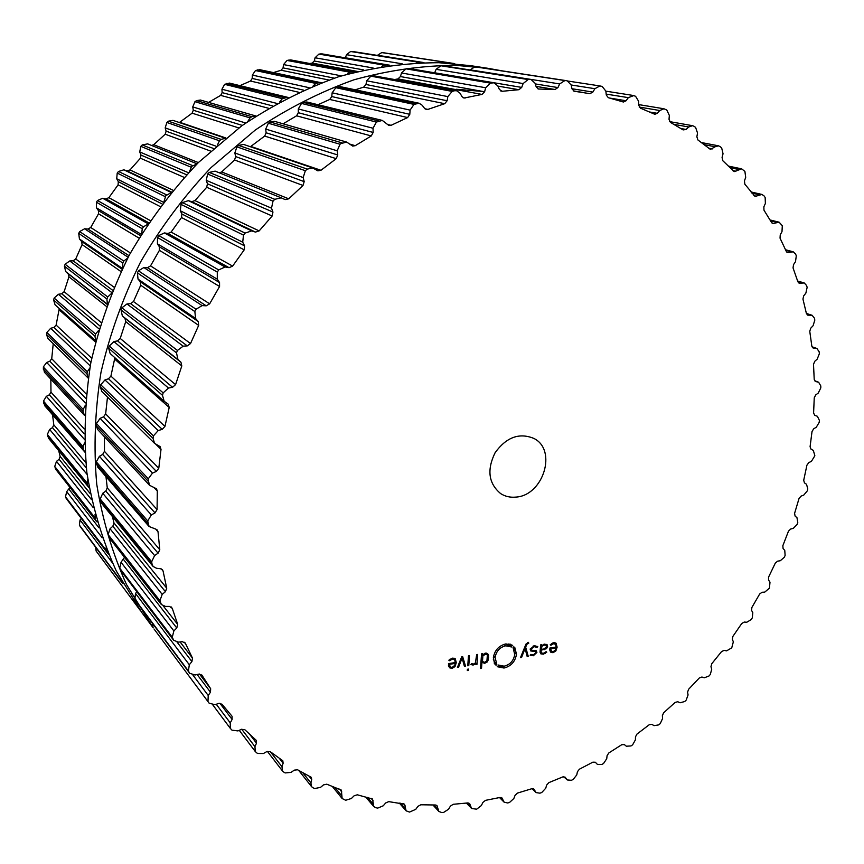 <?xml version="1.0" encoding="UTF-8"?>
<svg xmlns="http://www.w3.org/2000/svg" width="864" height="864" viewBox="0 0 864 864"><rect width="100%" height="100%" fill="white"/><g stroke="black" fill="none" stroke-linecap="round" stroke-linejoin="round"><path stroke-width="1.3" d="M484.65 91.616L456.073 89.262L484.65 91.616M438.966 62.716C405.853 62.791 372.406 67.468 338.623 76.745C305.078 88.668 272.786 105.03 241.747 125.82L198.461 162.464C171.958 190.415 148.943 221.216 129.395 254.869C112.169 289.699 99.306 325.674 90.817 362.794C84.953 400.032 83.624 436.59 86.854 472.468C92.588 507.47 102.373 540.248 116.197 570.791L141.696 612.382L153.241 627.912L126.457 584.442C112.428 553.37 102.524 519.998 96.746 484.315C93.517 447.725 94.932 410.411 100.98 372.373C109.706 334.454 122.893 297.68 140.53 262.062C160.52 227.642 184.043 196.128 211.108 167.53L255.29 130.032C286.967 108.745 319.885 91.994 354.046 79.78C388.444 70.276 422.464 65.47 456.116 65.362C422.464 65.47 388.444 70.276 354.046 79.78C319.885 91.994 286.967 108.745 255.29 130.032L211.108 167.53C184.043 196.128 160.52 227.642 140.53 262.062C122.893 297.68 109.706 334.454 100.98 372.373C94.932 410.411 93.517 447.725 96.746 484.315C102.524 519.998 112.428 553.37 126.457 584.442L152.345 626.702L141.696 612.382L116.197 570.791C102.373 540.248 92.588 507.47 86.854 472.468C83.624 436.59 84.953 400.032 90.817 362.794C99.306 325.674 112.169 289.699 129.395 254.869C148.943 221.216 171.958 190.415 198.461 162.464L241.747 125.82C272.786 105.03 305.078 88.668 338.623 76.745C372.406 67.468 405.853 62.791 438.966 62.716L470.524 65.653L438.966 62.716M502.34 70.891L488.16 68.342L456.116 65.362L488.16 68.342L502.34 70.891M383.908 52.812L381.769 52.585L377.406 55.339M422.356 62.618L352.415 51.462L350.622 51.505L346.496 54.691L345.395 57.812M388.93 65.329L321.959 53.87L318.913 54.097L315.068 57.78L314.269 60.998L312.131 63.094L309.906 63.482M355.082 72.036L290.693 59.918L287.064 60.437L283.543 64.584L283.057 67.889L281.113 70.243L273.478 72.576M321.322 82.75L259.708 69.671L255.485 70.535L252.353 75.092L252.212 78.451L250.484 81.032L239.954 85.644M288.144 97.448L229.468 83.084L224.629 84.326L221.94 89.24L222.145 92.621L220.666 95.386L208.591 102.395M194.94 101.704L250.052 117.86L251.845 116.662L256.025 116.024L200.405 100.04L196.592 100.613L194.94 101.704L192.748 106.909L193.298 110.246L192.11 113.173L179.345 122.537M225.504 138.262L172.94 120.355L168.415 121.187L166.86 122.461L165.197 127.894L166.115 131.155L165.218 134.201L153.738 144.698L151.621 145.465M147.69 143.878L142.247 144.914L140.821 146.351L139.73 151.945L140.994 155.077L140.422 158.209L130 169.938L126.997 170.824L123.844 169.83L118.498 171.472L117.223 173.07L116.716 178.74L118.314 181.688L118.076 184.864L108.875 197.672L105.97 198.882L102.697 198.266L97.524 200.502L96.422 202.23L96.52 207.889L98.431 210.632L98.528 213.786L90.698 227.502L87.923 229.036L84.586 228.787L79.639 231.584L78.721 233.41L79.434 238.993L81.637 241.477L82.08 244.588L75.719 258.984L73.105 260.809L69.746 260.95L65.113 264.265L64.4 266.166L65.707 271.588L68.17 273.78L68.936 276.793L64.141 291.676L61.733 293.771L58.396 294.278L54.14 298.058L53.622 300.013L55.08 304.841L95.764 340.816M59.27 308.545L56.117 325.091L53.946 327.402L50.674 328.288L46.85 332.467L46.537 334.433L47.887 338.494L88.193 378.108L86.972 373.896L87.318 371.736L89.856 367.967M53.233 343.753L51.721 358.744L49.81 361.249L46.656 362.47L43.297 366.984L44.42 372.265L84.575 415.433M50.836 379.166L50.976 392.148L49.334 394.816L46.332 396.349L43.481 401.134L44.669 405.67L84.931 452.196M52.553 414.785L53.806 424.85L52.477 427.626L49.658 429.462L47.336 434.43L48.568 438.264L89.165 487.868M58.709 450.706L60.134 456.43L59.098 459.27L56.495 461.354L54.734 466.452L55.966 469.606L97.103 521.975M69.93 487.48L66.701 491.648L65.491 496.789L66.204 498.463L108.529 554.094M81.259 518.508L80.039 519.966L79.38 525.085L80.266 526.63L123.131 583.816M95.623 547.258L96.142 551.038L139.903 609.952M454.799 63.731L450.576 63.374M421.114 62.219L416.383 62.813M387.634 64.908L384.35 65.167L381.856 66.409M353.916 71.647L349.985 72.23L347.296 74.142M320.425 82.458L315.814 83.419L313.103 85.99M287.636 97.297L282.344 98.669L279.752 101.866M250.052 117.86L247.72 121.597M225.461 138.294L221.119 139.374L219.434 140.778L217.458 144.968M196.927 163.987L191.743 166.342L189.432 171.677M170.845 192.791L165.802 195.718L164.052 201.355M138.661 608.202L140.26 610.416M147.658 224.305L143.467 226.822L142.258 228.722L141.707 233.593M80.266 526.63L122.278 582.962M122.008 582.53L120.539 579.139M127.688 258.088L123.779 261.036L122.764 263.045L122.71 267.894M66.204 498.463L107.546 553.144M107.017 552.226L106.002 547.916M111.262 293.641L107.719 296.957L106.92 299.041L107.341 303.772M55.253 468.234L96.163 521.068M95.396 519.566L95.029 514.566M98.593 330.448L95.515 334.044L94.943 336.182L95.796 340.686M47.66 436.298L87.404 484.952L88.387 487.102M87.404 484.952L87.804 479.444M43.6 403.056L83.246 448.805L84.424 451.678M83.246 448.805L83.128 446.71L84.478 442.984M85.147 405.659L83.192 409.471L83.074 411.62L84.413 415.271M515.819 497.102C510.246 497.632 505.213 496.487 500.72 493.646C488.549 483.559 486.68 469.908 495.115 452.693C506.369 437.173 519.307 432.421 533.92 438.448C557.518 450.047 543.24 495.677 515.819 497.102M814.86 455.76L813.316 450.36L811.069 449.226L810.076 446.764L812.02 431.546L813.683 428.814L816.296 427.226L819.223 422.323L819.385 420.358L817.366 416.264L814.774 415.336L813.596 413.057L814.244 397.84L815.702 394.956L818.23 393.077L820.8 387.904L820.8 385.949L818.629 382.234L815.454 381.488L814.212 379.426L813.51 364.338L814.752 361.314L817.182 359.154L819.353 353.743L819.18 351.799L816.912 348.473L813.121 347.987L811.836 346.151L809.762 331.312L810.767 328.169L813.067 325.75L814.817 320.123L814.46 318.233L812.128 315.284L807.732 315.133L806.404 313.513L802.948 299.063L803.704 295.834L805.853 293.155L807.138 287.366L806.609 285.53L804.254 282.971L799.232 283.23L797.904 281.826L793.044 267.905L793.53 264.611L795.496 261.684L796.306 255.787L795.582 254.027L793.26 251.834L787.601 252.59L786.294 251.402L780.041 238.162L780.235 234.814L781.996 231.671L782.298 225.709L779.144 222.21L772.859 223.549L771.606 222.566L763.96 210.146L763.862 206.798L765.385 203.45L765.148 197.478L764.068 195.923L761.929 194.443L755.039 196.452L744.854 184.216L744.444 180.889L745.697 177.368L744.908 171.439L741.69 168.858L734.195 171.623L722.801 160.715L722.066 157.442L723.038 153.77L721.678 147.949L720.263 146.696L718.513 145.822L715.122 146.761L710.435 149.429L697.928 139.979L696.87 136.804L697.529 133.013L695.585 127.364L694.008 126.284L692.55 125.69L688.727 126.986L686.124 129.46L683.154 129.913L670.399 122.353L669.017 119.308L669.341 115.441L666.803 110.03L663.962 108.778L659.729 110.516L657.277 113.314L654.826 114.296L640.44 108.151L638.734 105.289L638.69 101.38L635.58 96.282L633.722 95.612L628.344 97.643L626.087 100.753L623.398 102.017L608.31 97.697L606.28 95.04L605.869 91.141L602.176 86.432L599.951 85.946L594.886 88.7L592.866 92.081L589.928 93.658L574.236 91.238L571.99 88.852L571.18 84.996L567.173 80.784L564.883 80.557L559.678 83.927L557.939 87.566L555.034 89.5L538.434 89.014L536.22 86.94L535.021 83.192L531.079 79.531L528.131 79.542L523.13 83.56L521.705 87.415L518.918 89.705L502.308 91.271L499.403 89.489L497.815 85.903L494.035 82.804L490.406 83.117L485.676 87.75L484.607 91.768L481.982 94.414L463.979 98.064L462.013 96.628L460.037 93.236L456.538 90.698L454.367 90.785L452.185 91.39L447.822 96.595L447.131 100.742L444.712 103.691L427.907 109.393L426.298 109.512L424.559 108.378L422.194 105.257L419.105 103.248L414.007 104.382L410.087 110.117L409.795 114.329L407.635 117.569L391.09 125.323L389.016 125.561L382.298 120.42L376.423 122.051L373.021 128.239L373.151 132.451L371.282 135.94L355.255 145.681L352.685 146.081L346.669 142.074L341.032 143.543L340.016 144.245L337.187 150.8L337.759 154.969L336.226 158.663L320.954 170.284L317.887 170.856L312.79 167.983L307.271 169.096L305.348 170.716L303.167 177.563L304.182 181.624L303.005 185.458L288.749 198.817L285.152 199.595L281.21 197.824L274.774 199.314L273.002 201.15L271.512 208.17L272.948 212.058L272.16 216L259.146 230.904L255.474 232.081L251.651 230.904L245.084 233.086L243.486 235.105L242.719 242.212L244.588 245.873L244.21 249.836L232.643 266.09L229.057 267.678L225.083 266.976L218.7 269.914L217.296 272.095L217.274 279.169L219.542 282.55L219.575 286.492L209.65 303.826L206.215 305.813L202.133 305.608L196.031 309.236L194.854 311.548L195.577 318.492L198.223 321.527L198.666 325.393L190.534 343.537L187.294 345.892L183.179 346.172L177.433 350.449L176.494 352.847L177.962 359.543L180.932 362.2L181.807 365.926L175.576 384.61L172.573 387.288L168.48 388.033L163.166 392.882L162.497 395.334L164.16 401.285L168.232 404.168L169.204 407.473L164.948 426.395L162.238 429.354L158.22 430.553L153.425 435.888L153.014 438.34L154.559 443.329L160.121 446.623L161.017 449.377L158.782 468.256L156.384 471.431L152.496 473.072L148.284 478.796L148.198 480.006L149.537 485.276L156.492 488.786L157.302 491.011L157.086 509.555L155.023 512.914L151.319 514.944L147.722 520.96L149.072 526.511L155.714 529.081L157.313 530.021L158.026 531.749L159.775 549.72L158.08 553.187L154.602 555.563L151.664 561.784L152.021 564.062L153.079 566.438L156.589 568.296L160.488 568.717L162.475 569.754L163.069 571.039L166.73 588.179L165.413 591.71L162.194 594.389L159.926 600.718L161.363 604.53L165.521 606.431L169.452 606.409L172.26 608.353L177.714 624.445L176.774 627.988L173.858 630.936L172.271 637.265L173.675 640.289L178.438 642.136L182.347 641.671L185.35 643.237L192.467 658.087L191.905 661.608L189.313 664.751L188.406 671.004L188.914 671.922L189.734 673.304L195.048 675L198.882 674.125L201.884 675.065L210.665 688.759L210.47 692.183L208.224 695.488L207.976 701.59L209.185 703.231L214.996 704.689L218.722 703.426L221.972 704.192L232.07 716.278L232.124 719.453L230.234 722.866L230.31 728.363L231.995 730.166L237.913 730.922L241.488 729.313L244.804 729.691L256.273 740.362L256.478 743.191L254.945 746.647L255.28 751.55L257.45 753.451L263.423 753.527L266.803 751.594L270.14 751.594L282.809 760.752L283.133 763.236L281.966 766.714L282.506 771.012L283.522 771.93L285.152 772.934L291.103 772.362L294.268 770.148L297.594 769.781L311.299 777.341L311.71 779.501L310.9 782.946L311.591 786.683L312.973 787.763L314.701 788.54L320.555 787.352L323.492 784.89L326.765 784.188L341.334 790.096L342.144 798.53L345.686 800.258L351.41 798.487L354.078 795.82L357.275 794.794L372.524 799.016L373.777 806.555L375.894 807.754L377.741 808.099L383.26 805.788L385.668 802.958L388.746 801.63L404.525 804.168L406.123 810.832L409.536 812.074L415.768 809.33L417.884 806.371L420.833 804.773L435.434 805L436.979 805.626L438.847 811.436L441.677 812.538L443.567 812.452L448.578 809.212L450.403 806.144L453.19 804.298L467.813 802.937L469.562 803.498L471.614 808.51L476.669 809.19L481.367 805.55L482.9 802.418L485.503 800.356L500.018 797.461L501.962 797.936L504.122 802.17L507.632 802.969L509.49 802.494L513.842 798.498L515.074 795.334L517.493 793.076L531.76 788.735L533.887 789.091L536.101 792.601L539.924 793.174L541.75 792.526L545.735 788.216L546.664 785.052L548.878 782.622L562.788 776.909L565.099 777.136L567.281 779.954L571.417 780.289L573.178 779.458L576.774 774.9L577.411 771.757L579.409 769.187L592.855 762.178L595.328 762.242L597.434 764.435L601.852 764.478L603.547 763.495L606.733 758.711L607.09 755.622L608.85 752.933L621.734 744.714L624.37 744.606L626.324 746.215L631.012 745.945L632.632 744.811L635.407 739.865L635.472 736.852L636.995 734.065L649.231 724.734L651.877 724.334L653.994 725.663L658.703 724.885L660.236 723.622L662.58 718.535L662.364 715.63L663.649 712.768L675.151 702.41L677.786 701.73L680.054 702.788L684.742 701.514L686.167 700.121L688.068 694.958L687.582 692.161L688.619 689.256L699.311 677.97L701.914 677.02L704.311 677.786L708.934 676.037L710.262 674.525L711.709 669.308L710.964 666.662L711.752 663.736L721.548 651.596L724.108 650.387L726.602 650.862L731.743 647.838L733.342 641.822L732.348 639.338L732.877 636.412L741.722 623.527L744.217 622.058L746.788 622.242L751.194 619.574L752.274 617.868L752.825 612.695L751.583 610.394L751.864 607.489L759.694 593.957L762.091 592.25L764.726 592.132L769.446 588.146L769.997 582.152L768.539 580.046L768.55 577.184L775.31 563.101L777.6 561.168L780.278 560.747L784.328 557.248L785.128 555.401L784.76 550.411L783.076 548.521L782.838 545.735L788.465 531.198L790.636 529.049L793.325 528.336L797.137 524.448L797.785 522.547L796.975 517.709L795.085 516.056L794.588 513.346L799.038 498.485L801.058 496.12L803.747 495.104L807.3 490.86L807.797 488.927L806.522 484.272L804.449 482.879L803.704 480.276L806.922 465.178L808.78 462.629L811.436 461.322L814.86 455.76M452.358 659.113L454.68 659.761L455.274 662.569L448.481 663.617L449.474 667.775L452.045 668.369L455.015 666.587L456.3 662.645L455.242 658.735L452.488 658.152L448.848 660.226L449.582 660.733L452.358 659.113L451.516 658.368M465.534 666.144L462.683 656.726L461.668 656.878L457.434 667.408L458.568 667.224L462.089 658.044L464.411 666.317L465.534 666.144L463.979 664.772M467.316 670.561L468.58 670.356L468.677 669.06L467.402 669.265L467.316 670.561M467.77 665.798L468.785 665.647L469.487 655.69L468.461 655.841L467.77 665.798M473.44 664.124L471.668 663.628L470.869 664.502L473.126 665.086L476.053 663.217L475.956 664.535L476.971 664.373L477.684 654.437L476.669 654.599L475.405 662.926L473.44 664.124M485.428 653.141L482.479 654.977L482.576 653.702L481.561 653.854L480.503 668.498L481.518 668.336L481.95 662.342L484.693 663.304L487.091 662.072L488.214 660.031L488.56 655.398L487.631 653.573L485.428 653.141L487.361 655.052L486.94 660.744L484.618 662.396L482.479 661.435L482.89 655.733L485.222 654.091L486.896 654.415M496.195 665.14L495.115 664.675L493.333 657.785C494.618 650.311 498.798 645.689 505.872 643.918L512.687 645.332L511.466 645.214L511.499 646.974L505.732 645.786C499.748 647.276 496.206 651.197 495.126 657.515L496.832 664.481L496.195 665.14M504.166 666.187C510.116 664.664 513.637 660.776 514.717 654.502L513.054 647.546L513.68 646.888L514.75 647.363L516.488 654.232C515.203 661.64 511.056 666.241 504.025 668.034L497.21 666.695L498.442 666.792L498.398 665.053L504.166 666.187M528.433 642.341L525.906 644.285L520.484 657.623L521.575 657.45L525.074 648.443L527.191 656.586L528.271 656.413L525.658 647.147L526.846 644.306L528.768 643.194L528.433 642.341M534.146 645.743L530.183 649.21L530.734 650.959L535.594 651.532L535.939 652.612L533.423 654.858L530.885 654.426L530.172 655.225L533.347 655.744L536.9 652.46L536.339 650.765L531.49 650.171L531.155 649.058L534.114 646.65L537.052 647.384L537.786 646.564L534.146 645.743M547.085 644.652L544.45 644.177L541.544 645.7L541.62 644.728L540.648 644.868L540.086 651.553L540.81 653.832L543.402 654.188L546.772 652.19L546.124 651.661L543.478 653.281L541.555 653.033L541.069 651.305L541.166 650.203L546.577 648.648L547.603 646.445L546.75 644.382M553.511 643.712L555.66 644.35L556.168 647.082L549.796 648.065L550.811 652.255L553.025 652.698L555.833 650.981L557.118 647.158L556.049 643.216L553.651 642.773L550.206 644.771L550.876 645.268L553.511 643.712L552.614 643.021M482.922 655.668L485.449 654.415M477.317 67.068L566.946 80.752M469.962 69.908L474.973 66.82L476.885 67.003M531.079 79.531L442.843 65.707L530.258 79.477M434.668 72.814L436.115 69.336L440.867 65.761L442.843 65.707M494.035 82.804L409.352 68.558L492.577 82.782M395.507 79.369L397.948 78.916L400.432 76.561L401.533 72.976L406.004 68.839L408.002 68.548M456.538 90.698L372.838 75.611L454.367 90.785M355.244 89.802L363.69 87.124L365.969 84.488L366.714 80.795L370.829 76.14L372.838 75.611M419.105 103.248L340.481 86.692L337.813 86.918L416.167 103.518M318.028 104.717L329.735 99.457L331.765 96.563L332.143 92.804L335.826 87.696L337.813 86.918M382.298 120.42L306.817 101.984L303.426 102.427L378.54 120.917M283.1 123.8L296.568 115.819L298.318 112.709L298.296 108.95L301.504 103.432L303.426 102.427M346.669 142.074L274.363 121.295L270.205 121.997L342.047 142.862M250.398 146.74L264.676 136.08L266.123 132.797L265.702 129.082L268.358 123.228L270.205 121.997M312.79 167.983L243.583 144.418L238.648 145.422L307.271 169.096M219.359 172.832L221.67 171.936L234.565 160.002L235.678 156.578L234.846 152.96L236.909 146.869L238.648 145.422M215.168 171.148L209.25 172.411L274.774 199.314M164.16 401.285L110.149 353.538L108.67 348.203L109.274 346.01L113.951 341.593L117.569 340.87L120.215 338.44L125.723 321.635L124.956 318.308L122.342 315.965L121.057 309.982L121.889 307.832L126.976 303.944L130.604 303.653L133.477 301.525L140.724 285.228L140.335 281.783L138.024 279.094L137.408 272.894L138.456 270.832L143.878 267.538L147.474 267.689L150.53 265.885L159.408 250.355L159.408 246.834L157.432 243.842L157.507 237.535L158.76 235.58L164.43 232.924L167.94 233.518L171.126 232.081L181.516 217.544L181.894 214.002L180.284 210.751L181.04 204.422L182.477 202.608L188.32 200.642L191.689 201.668L194.962 200.61L206.701 187.283L207.446 183.773L206.226 180.317L207.641 174.053L209.25 172.411M209.002 702.983L207.976 701.59M152.496 623.43L153.101 627.707M136.814 591.721L135.508 593.46L134.838 599.314L135.799 601.009L189.734 673.304M124.502 557.345L121.036 562.27L119.74 568.166L121.057 570.942L173.675 640.289M112.439 516.607L113.962 522.958L112.838 526.23L110.041 528.746L108.119 534.6L109.458 538.088L161.363 604.53M105.97 476.626L107.266 487.847L105.818 491.044L102.762 493.268L100.235 499.003L101.552 503.248L153.079 566.438M114.61 357.48L114.61 359.024L169.204 407.473M154.559 443.329L101.79 391.478L100.408 387.007L100.764 384.782L104.976 379.922L108.518 378.778L110.905 376.088L114.61 359.024M104.447 436.795L104.458 451.332L102.676 454.41L99.414 456.311L96.293 461.84L97.546 466.862L149.072 526.511M149.537 485.276L97.589 429.43L96.314 425.79L96.444 423.587L100.127 418.349L103.55 416.815L105.646 413.899L107.492 397.073M449.701 666.479L448.664 666.468M453.924 658.13L454.151 659.254M448.924 660.139L449.582 660.733M457.79 666.533L458.568 667.224M461.43 657.461L462.089 658.044M467.402 669.319L468.58 670.356M467.834 664.805L468.785 665.647M476.032 663.552L476.971 664.373M481.529 654.167L482.479 654.977M480.568 667.516L481.518 668.336M481 661.532L481.95 662.342M482.231 661.457L481.01 661.392M486.259 653.098L486.41 654.005M494.251 663.217L495.536 664.308M494.186 663.066L494.618 662.602L496.832 664.481M494.618 662.602L496.217 663.703M494.014 661.835L496.638 663.325M494.424 661.457L493.312 659.254M505.948 643.907L511.499 646.974M508.918 643.885L510.991 645.991M510.138 644.144L511.466 645.214M510.473 644.242L512.363 645.775M498.161 665.388L498.906 666.014M498.787 666.22L501.422 666.209M514.253 650.614L513.421 647.158M513.518 647.06L514.339 647.73M520.808 656.834L521.575 657.45M524.426 647.924L525.074 648.443M526.846 655.258L528.271 656.413M524.966 646.596L525.658 647.147M527.85 642.47L528.768 643.194M540.637 644.987L541.544 645.7M540.778 652.417L540.097 652.45M546.113 651.672L546.772 652.19M540.259 649.49L541.166 650.203M550.778 650.873L549.936 650.938M554.591 642.719L554.774 643.594M550.217 644.76L550.876 645.268M448.664 663.584L449.464 664.308L455.22 663.422L454.756 665.366L452.11 667.429L450.241 666.965L449.464 664.308M454.421 662.71L455.22 663.422M544.104 648.94L541.231 649.382L542.009 646.186L544.374 645.084L546.21 645.3L546.62 646.618L544.104 648.94M540.324 648.67L541.231 649.382M549.828 648.065L550.703 648.745L556.103 647.914L555.617 649.793L553.1 651.791L551.513 651.445L550.703 648.745M555.217 647.233L556.103 647.914M383.519 52.758L453.708 63.472M381.769 52.585L451.84 63.288M377.438 55.264L423.965 62.586M352.415 51.462L420.368 62.165M350.622 51.505L418.446 62.219M346.496 54.691L402.17 63.796M345.406 57.78L389.707 65.221M320.728 53.849L386.305 64.886M318.913 54.097L384.35 65.167M315.068 57.78L373.086 67.975M314.269 60.998L363.744 69.941M312.131 63.094L357.404 71.442M288.878 59.983L351.94 71.723M287.064 60.437L349.985 72.23M283.543 64.584L341.442 75.87M283.057 67.889L334.282 78.149M281.113 70.243L328.838 80.006M257.267 69.865L317.758 82.674M255.485 70.535L315.814 83.419M252.353 75.092L309.064 87.685M252.212 78.451L303.469 90.126M250.484 81.032L298.782 92.264M226.357 83.452L284.224 97.697M224.629 84.326L282.344 98.669M221.94 89.24L276.912 103.432M222.145 92.621L272.527 105.905M220.666 95.386L268.499 108.27M196.592 100.613L251.845 116.662M192.748 106.909L245.711 123.001M193.298 110.246L242.309 125.42M192.11 113.173L238.853 127.937M179.723 122.288L225.86 137.97M168.415 121.187L221.119 139.374M166.86 122.461L219.434 140.778M165.197 127.894L216.043 146.2M166.115 131.155L213.462 148.457M165.218 134.201L210.535 151.06M153.738 144.698L198.342 162.583M142.247 144.914L192.532 165.553M140.821 146.351L190.966 167.141M139.73 151.945L188.438 172.724M140.994 155.077L186.548 174.744M140.422 158.209L184.14 177.379M130 169.938L172.973 190.22M126.997 170.824L171.482 192.024M123.844 169.83L171.148 192.434M118.498 171.472L166.504 194.843M117.223 173.07L165.11 196.592M96.142 551.038L138.964 608.688M116.716 178.74L163.372 202.241M118.314 181.688L162.086 203.936M118.076 184.864L160.132 206.528M108.875 197.672L150.196 220.514M105.97 198.882L148.684 222.761M102.697 198.266L148.036 223.722M97.524 200.502L143.467 226.822M96.422 202.23L142.258 228.722M79.38 525.085L121.068 580.878M96.52 207.889L141.264 234.306M80.039 519.966L112.374 562.82M98.431 210.632L140.465 235.591M98.528 213.786L138.964 238.075M90.698 227.502L130.421 252.979M87.923 229.036L128.963 255.668M84.586 228.787L128.131 257.245M79.639 231.584L123.779 261.036M78.721 233.41L122.764 263.045M65.491 496.789L106.261 550.422M79.434 238.993L122.45 268.434M66.701 491.648L102.222 537.829M81.637 241.477L122.062 269.233M69.055 489.337L98.831 527.666M82.08 244.588L120.96 271.534M75.719 258.984L113.94 287.14M73.105 260.809L112.633 290.261M69.746 260.95L111.726 292.486M65.113 264.265L107.719 296.957M64.4 266.166L106.92 299.041M54.734 466.452L94.835 517.644M65.707 271.588L107.222 304.117M56.495 461.354L93.28 507.654M68.17 273.78L107.136 304.333M59.098 459.27L91.433 499.554M68.936 276.793L106.391 306.374M60.134 456.43L90.223 493.625M64.141 291.676L101.002 322.412M61.733 293.771L99.911 325.976M58.396 294.278L99.036 328.892M54.14 298.058L95.515 334.044M53.622 300.013L94.943 336.182M47.336 434.43L87.059 482.933M49.658 429.462L87.113 474.466M52.477 427.626L86.303 467.845M59.303 309.938L95.45 342.025M53.806 424.85L85.752 462.488M56.117 325.091L91.724 358.236M53.946 327.402L90.925 362.221M50.674 328.288L90.234 365.893M46.85 332.467L87.318 371.736M46.537 334.433L86.972 373.896M43.481 401.134L83.128 446.71M46.332 396.349L84.359 439.301M49.334 394.816L84.262 433.836M50.976 392.148L84.251 428.976M51.721 358.744L86.173 393.973M49.81 361.249L85.741 398.39M46.656 362.47L85.352 402.905M43.297 366.984L83.192 409.471M43.2 368.95L83.074 411.62M814.568 380.732L818.23 382.115M812.009 346.864L816.188 348.322M812.754 347.803L813.542 348.073M806.436 313.654L811.08 315.144M807.203 314.852L808.337 315.22M797.753 281.372L802.861 282.874M798.541 282.841L800.032 283.284M785.808 250.301L791.489 251.845M786.748 252.083L788.627 252.59M770.548 220.763L776.984 222.372M771.833 222.89L774.101 223.463M751.928 193.104L759.37 194.8M753.829 195.631L756.508 196.247M729.842 167.616L738.72 169.484M732.726 170.597L735.901 171.277M704.063 144.623L715.122 146.761M624.272 744.53L626.324 746.215L624.272 744.53M708.458 148.122L712.39 148.9M673.92 124.34L688.727 126.986M680.929 128.52L686.124 129.46M639.209 107.06L659.729 110.516M563.76 776.682L566.881 779.512M649.577 111.996L657.277 113.314M606.182 94.1L628.344 97.643M532.148 788.638L535.54 791.878M609.79 98.086L626.087 100.753M533.466 788.789L534.211 789.512M571.18 84.985L594.886 88.7M499.813 797.515L503.431 801.133M571.957 88.733L592.866 92.081M501.368 797.548L502.362 798.541M474.973 66.82L564.883 80.557M470.005 69.822L559.678 83.927M466.938 803.034L470.826 807.106M535.248 83.905L557.939 87.566M468.785 803.023L470.016 804.308M536.036 86.378L555.034 89.5M538.034 88.906L538.844 89.046M440.867 65.761L528.131 79.542M436.115 69.336L523.13 83.56M433.75 805.01L437.994 809.644M434.678 72.781L521.705 87.415M436.007 805.064L437.476 806.663M497.902 86.108L518.918 89.705M500.796 91.001L502.308 91.271M406.004 68.839L490.406 83.117M401.533 72.976L485.676 87.75M400.518 803.218L405.248 808.596M400.432 76.561L484.607 91.768M403.337 803.52L405.043 805.453M397.948 78.916L481.982 94.414M462.899 97.6L465.156 98.032M370.829 76.14L452.185 91.39M366.714 80.795L447.822 96.595M367.502 797.45L372.913 803.855M365.969 84.488L447.131 100.742M371.077 798.282L373.032 800.572M363.69 87.124L444.712 103.691M424.883 108.745L427.907 109.393M335.826 87.696L414.007 104.382M332.143 92.804L410.087 110.117M334.897 787.428L341.345 795.323M331.765 96.563L409.795 114.329M339.487 789.124L341.798 791.942M329.735 99.457L407.635 117.569M387.234 124.362L391.09 125.323M301.504 103.432L376.423 122.051M298.296 108.95L373.021 128.239M302.746 772.675L310.9 782.946M298.318 112.709L373.151 132.451M308.815 775.872L311.71 779.501M296.568 115.819L371.282 135.94M349.898 144.137L355.255 145.681M268.358 123.228L340.016 144.245M265.702 129.082L337.187 150.8M270.454 751.831L281.966 766.714M266.123 132.797L337.759 154.969M279.169 758.138L283.133 763.236M264.676 136.08L336.226 158.663M250.83 146.448L320.954 170.284M236.909 146.869L305.348 170.716M234.846 152.96L303.167 177.563M241.704 729.216L254.945 746.647M235.678 156.578L304.182 181.624M249.826 734.497L256.478 743.191M234.565 160.002L303.005 185.458M221.67 171.936L288.749 198.817M207.641 174.053L273.002 201.15M206.226 180.317L271.512 208.17M216.259 704.257L230.234 722.866M207.446 183.773L272.948 212.058M219.845 703.231L232.124 719.453M206.701 187.283L272.16 216M194.962 200.61L259.146 230.904M191.689 201.668L255.474 232.081M188.32 200.642L251.651 230.904M182.477 202.608L245.084 233.086M181.04 204.422L243.486 235.105M180.284 210.751L242.719 242.212M192.964 675.119L208.224 695.488M181.894 214.002L244.588 245.873M197.132 674.525L210.47 692.183M181.516 217.544L244.21 249.836M199.487 674.039L210.665 688.759M171.126 232.081L232.643 266.09M167.94 233.518L229.057 267.678M164.43 232.924L225.083 266.976M158.76 235.58L218.7 269.914M135.799 601.009L189.432 672.84M157.507 237.535L217.296 272.095M134.838 599.314L188.406 671.004M157.432 243.842L217.274 279.169M135.508 593.46L189.313 664.751M159.408 246.834L219.542 282.55M177.088 642.146L191.905 661.608M159.408 250.355L219.575 286.492M180.09 641.941L192.467 658.087M150.53 265.885L209.65 303.826M184.604 642.265L185.35 643.237M147.474 267.689L206.215 305.813M143.878 267.538L202.133 305.608M138.456 270.832L196.031 309.236M120.517 570.013L173.092 639.274M137.408 272.894L194.854 311.548M119.74 568.166L172.271 637.265M138.024 279.094L195.577 318.492M121.036 562.27L173.858 630.936M140.335 281.783L198.223 321.527M123.563 559.505L176.774 627.988M140.724 285.228L198.666 325.393M163.285 605.999L177.714 624.445M133.477 301.525L190.534 343.537M171.04 606.82L172.26 608.353M130.604 303.653L187.294 345.892M126.976 303.944L183.179 346.172M121.889 307.832L177.433 350.449M108.691 536.576L160.52 602.878M121.057 309.982L176.494 352.847M108.119 534.6L159.926 600.718M122.342 315.965L177.962 359.543M110.041 528.746L162.194 594.389M124.956 318.308L180.932 362.2M112.838 526.23L165.413 591.71M125.723 321.635L181.807 365.926M113.962 522.958L166.73 588.179M120.215 338.44L175.576 384.61M161.32 568.922L163.069 571.039M117.569 340.87L172.573 387.288M113.951 341.593L168.48 388.033M109.274 346.01L163.166 392.882M100.58 501.088L152.021 564.062M108.67 348.203L162.497 395.334M100.235 499.003L151.664 561.784M102.762 493.268L154.602 555.563M105.818 491.044L158.08 553.187M107.266 487.847L159.775 549.72M110.905 376.088L164.948 426.395M155.682 529.07L158.026 531.749M108.518 378.778L162.238 429.354M104.976 379.922L158.22 430.553M100.764 384.782L153.425 435.888M96.401 463.99L147.83 523.336M100.408 387.007L153.014 438.34M96.293 461.84L147.722 520.96M99.414 456.311L151.319 514.944M102.676 454.41L155.023 512.914M155.779 444.226L161.017 449.377M104.458 451.332L157.086 509.555M105.646 413.899L158.782 468.256M154.073 487.555L157.302 491.011M103.55 416.815L156.384 471.431M100.127 418.349L152.496 473.072M96.444 423.587L148.284 478.796M96.314 425.79L148.122 481.226M450.932 667.364L452.045 668.369M454.378 666.014L455.015 666.587M455.296 661.748L456.3 662.645M450.187 659.016L450.868 659.621M471.571 663.736L473.126 665.086M474.163 663.919L474.79 664.47M483.635 662.396L484.693 663.304M486.41 661.489L487.091 662.072M487.426 659.351L488.214 660.031M487.663 656.856L488.635 657.677M486.356 653.54L488.56 655.398M493.549 656.186L495.126 657.515M503.993 644.36L505.732 645.786M501.952 666.274L504.025 668.034M514.717 652.784L516.488 654.232M526.165 643.766L526.846 644.306M527.461 642.611L528.282 643.27M530.42 649.534L532.699 651.348M533.12 650.419L534.19 651.262M532.3 654.901L533.347 655.744M534.611 650.635L536.9 652.46M530.345 648.421L531.155 649.058M533.218 645.937L534.114 646.65M542.311 653.324L543.402 654.188M544.579 652.99L545.335 653.584M540.173 650.581L541.069 651.305M543.283 649.058L544.147 649.75M545.94 648.151L546.577 648.648M546.426 645.538L547.603 646.445M550.703 650.884L553.025 652.698M555.206 650.495L555.833 650.981M556.2 646.456L557.118 647.158M555.574 642.935L556.438 643.604M551.416 643.658L552.107 644.198M448.427 665.021L449.68 666.144M481.27 657.85L482.209 658.66M481.097 660.247L482.479 661.435M484.412 653.4L485.222 654.091M481.507 654.556L482.89 655.733M543.488 644.393L544.374 645.084M540.626 645.095L542.009 646.186M540.432 647.406L541.339 648.119M549.72 649.631L550.865 650.527M470.524 65.653L488.16 68.342L470.524 65.653M453.924 63.493L383.713 52.78M197.078 163.836L147.517 143.813M139.99 610.07L97.103 552.334M818.629 382.234L814.547 380.689M816.912 348.473L811.966 346.756M812.128 315.284L806.393 313.448M804.254 282.971L797.634 281.016M793.26 251.834L785.56 249.75M779.144 222.21L770.072 219.953M761.929 194.443L751.054 191.959M741.69 168.858L728.298 166.072M718.513 145.822L701.352 142.538M692.55 125.69L669.589 121.619M663.962 108.778L638.723 104.598M567.281 779.954L563.674 776.682M632.999 95.429L605.869 91.163M536.101 792.601L531.986 788.67M599.951 85.946L568.274 81.108M504.122 802.17L499.532 797.569M584.334 92.686L573.34 90.904M567.173 80.784L477.101 67.036M471.614 808.51L466.441 803.099M438.847 811.436L432.972 805.01M406.123 810.832L399.33 803.077M373.777 806.555L365.731 797.029M342.144 798.53L332.284 786.424M311.591 786.683L298.76 770.45M282.506 771.012L267.343 751.334M255.28 751.55L239.252 730.318M281.21 197.824L214.985 171.072M230.31 728.363L212.9 705.024M209.088 703.102L154.138 629.122M452.844 658.109L454.486 659.556M534.114 650.354L535.594 651.532M530.194 649.134L531.49 650.171M534.913 645.656L536.803 647.147M540.076 651.856L541.555 653.033M553.705 642.762L555.358 644.047M448.448 665.356L450.241 666.965M481.075 660.463L482.933 662.051M544.72 644.134L546.21 645.3M549.763 650.074L551.513 651.445"/></g></svg>
